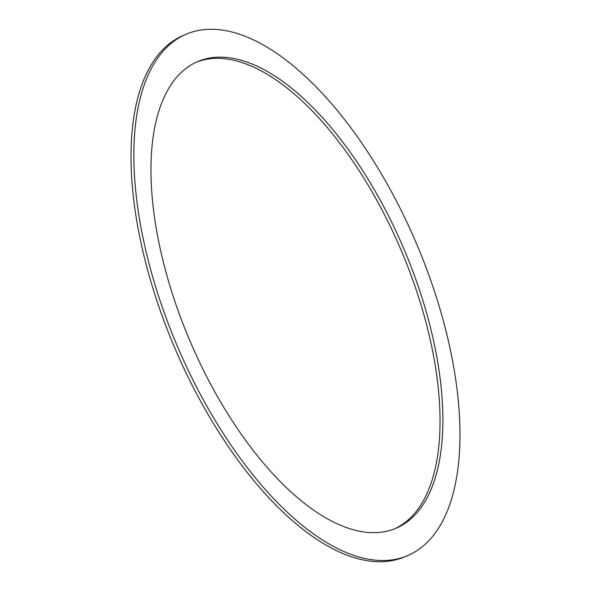 <?xml version="1.0" encoding="UTF-8"?>
<svg xmlns="http://www.w3.org/2000/svg" width="591" height="591" viewBox="0 0 591 591"><rect width="100%" height="100%" fill="white"/><g stroke="black" fill="none" stroke-linecap="round" stroke-linejoin="round"><path stroke-width="0.89" d="M379.171 532.425A253.532 116.457 -113 0 1 182.715 323.092A253.532 116.457 -113 0 1 197.845 61.523A253.532 116.457 -113 0 1 214.666 57.371A253.532 116.457 -113 0 1 411.122 266.704A253.532 116.457 -113 0 1 396 528.273A253.532 116.457 -113 0 1 379.171 532.425M196.434 62.151A253.532 116.457 -113 0 1 211.829 58.575A253.532 116.457 -113 0 1 407.679 266.349A253.532 116.457 -113 0 1 394.566 528.849M407.605 555.606L404.761 556.811A283.229 130.094 -113 0 1 385.967 561.45A283.229 130.094 -113 0 1 166.499 327.599A283.229 130.094 -113 0 1 183.395 35.394L186.239 34.189A283.229 130.094 -113 0 1 205.033 29.55A283.229 130.094 -113 0 1 424.501 263.401A283.229 130.094 -113 0 1 407.605 555.606A283.229 130.094 -113 0 1 388.804 560.246A283.229 130.094 -113 0 1 169.336 326.395A283.229 130.094 -113 0 1 186.239 34.189"/></g></svg>
